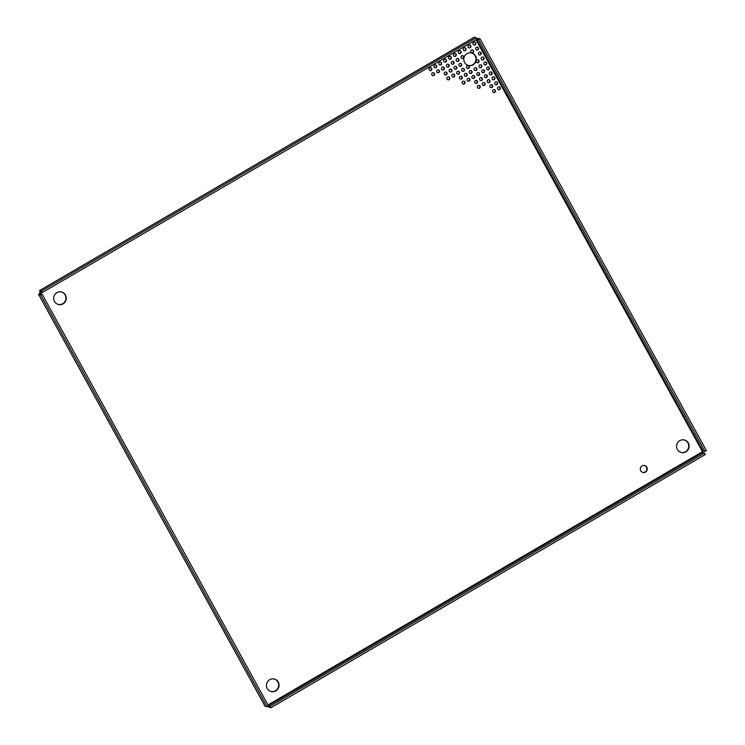 <?xml version="1.0" encoding="UTF-8"?>
<svg xmlns="http://www.w3.org/2000/svg" width="745" height="745" viewBox="0 0 745 745"><rect width="100%" height="100%" fill="white"/><g stroke="black" fill="none" stroke-linecap="round" stroke-linejoin="round"><path stroke-width="1.12" d="M468.642 78.309A1.49 1.453 -76.8 0 1 467.972 81.186M469.76 79.054A1.49 1.453 -76.8 0 1 468.149 81.242A1.49 1.453 -76.8 0 1 467.329 78.905A1.49 1.453 -76.8 0 1 469.76 79.054M465.914 73.355A1.49 1.453 -76.8 0 1 465.243 76.223M467.031 74.09A1.49 1.453 -76.8 0 1 465.42 76.279A1.49 1.453 -76.8 0 1 464.601 73.951A1.49 1.453 -76.8 0 1 467.031 74.09M463.185 68.391A1.49 1.453 -76.8 0 1 462.515 71.269M464.303 69.127A1.49 1.453 -76.8 0 1 462.692 71.315A1.49 1.453 -76.8 0 1 461.872 68.987A1.49 1.453 -76.8 0 1 464.303 69.127M460.466 63.427A1.49 1.453 -76.8 0 1 459.786 66.305M461.574 64.163A1.49 1.453 -76.8 0 1 459.972 66.361A1.49 1.453 -76.8 0 1 459.153 64.023A1.49 1.453 -76.8 0 1 461.574 64.163M457.737 58.464A1.49 1.453 -76.8 0 1 457.058 61.341M458.846 59.209A1.49 1.453 -76.8 0 1 457.244 61.397A1.49 1.453 -76.8 0 1 456.424 59.06A1.49 1.453 -76.8 0 1 458.846 59.209M455.009 53.5A1.49 1.453 -76.8 0 1 454.329 56.378M456.117 54.245A1.49 1.453 -76.8 0 1 454.515 56.434A1.49 1.453 -76.8 0 1 453.696 54.096A1.49 1.453 -76.8 0 1 456.117 54.245M445.24 59.19A1.49 1.453 -76.8 0 1 444.569 62.068M446.357 59.935A1.49 1.453 -76.8 0 1 444.746 62.124A1.49 1.453 -76.8 0 1 443.927 59.786A1.49 1.453 -76.8 0 1 446.357 59.935M447.969 64.154A1.49 1.453 -76.8 0 1 447.298 67.031M449.086 64.899A1.49 1.453 -76.8 0 1 447.475 67.087A1.49 1.453 -76.8 0 1 446.655 64.75A1.49 1.453 -76.8 0 1 449.086 64.899M450.697 69.117A1.49 1.453 -76.8 0 1 450.027 71.995M451.815 69.862A1.49 1.453 -76.8 0 1 450.204 72.051A1.49 1.453 -76.8 0 1 449.384 69.713A1.49 1.453 -76.8 0 1 451.815 69.862M453.426 74.081A1.49 1.453 -76.8 0 1 452.755 76.959M454.543 74.817A1.49 1.453 -76.8 0 1 452.932 77.014A1.49 1.453 -76.8 0 1 452.113 74.677A1.49 1.453 -76.8 0 1 454.543 74.817M450.12 56.35A1.49 1.453 -76.8 0 1 449.449 59.228M451.237 57.086A1.49 1.453 -76.8 0 1 449.626 59.283A1.49 1.453 -76.8 0 1 448.816 56.946A1.49 1.453 -76.8 0 1 451.237 57.086M452.848 61.314A1.49 1.453 -76.8 0 1 452.178 64.182M453.966 62.049A1.49 1.453 -76.8 0 1 452.355 64.238A1.49 1.453 -76.8 0 1 451.535 61.91A1.49 1.453 -76.8 0 1 453.966 62.049M455.577 66.277A1.49 1.453 -76.8 0 1 454.906 69.145M456.694 67.013A1.49 1.453 -76.8 0 1 455.083 69.201A1.49 1.453 -76.8 0 1 454.264 66.864A1.49 1.453 -76.8 0 1 456.694 67.013M458.305 71.231A1.49 1.453 -76.8 0 1 457.635 74.109M459.423 71.976A1.49 1.453 -76.8 0 1 457.812 74.165A1.49 1.453 -76.8 0 1 456.992 71.827A1.49 1.453 -76.8 0 1 459.423 71.976M461.034 76.195A1.49 1.453 -76.8 0 1 460.363 79.072M462.151 76.94A1.49 1.453 -76.8 0 1 460.54 79.128A1.49 1.453 -76.8 0 1 459.721 76.791A1.49 1.453 -76.8 0 1 462.151 76.94M463.762 81.158A1.49 1.453 -76.8 0 1 463.092 84.036M464.88 81.894A1.49 1.453 -76.8 0 1 463.269 84.092A1.49 1.453 -76.8 0 1 462.449 81.754A1.49 1.453 -76.8 0 1 464.88 81.894M486.019 74.733A1.49 1.453 -76.8 0 1 485.349 77.61M487.137 75.478A1.49 1.453 -76.8 0 1 485.526 77.666A1.49 1.453 -76.8 0 1 484.706 75.329A1.49 1.453 -76.8 0 1 487.137 75.478M483.291 69.779A1.49 1.453 -76.8 0 1 482.62 72.647M484.408 70.514A1.49 1.453 -76.8 0 1 482.797 72.703A1.49 1.453 -76.8 0 1 481.978 70.375A1.49 1.453 -76.8 0 1 484.408 70.514M480.562 64.815A1.49 1.453 -76.8 0 1 479.892 67.693M481.68 65.551A1.49 1.453 -76.8 0 1 480.069 67.748A1.49 1.453 -76.8 0 1 479.249 65.411A1.49 1.453 -76.8 0 1 481.68 65.551M477.834 59.851A1.49 1.453 -76.8 0 1 477.163 62.729M478.951 60.596A1.49 1.453 -76.8 0 1 477.34 62.785A1.49 1.453 -76.8 0 1 476.521 60.447A1.49 1.453 -76.8 0 1 478.951 60.596M469.648 44.97A1.49 1.453 -76.8 0 1 468.978 47.838M470.765 45.706A1.49 1.453 -76.8 0 1 469.154 47.894A1.49 1.453 -76.8 0 1 468.335 45.566A1.49 1.453 -76.8 0 1 470.765 45.706M472.377 49.924A1.49 1.453 -76.8 0 1 471.706 52.802M473.494 50.669A1.49 1.453 -76.8 0 1 471.883 52.858A1.49 1.453 -76.8 0 1 471.063 50.52A1.49 1.453 -76.8 0 1 473.494 50.669M488.748 79.696A1.49 1.453 -76.8 0 1 488.077 82.574M489.865 80.441A1.49 1.453 -76.8 0 1 488.254 82.63A1.49 1.453 -76.8 0 1 487.435 80.292A1.49 1.453 -76.8 0 1 489.865 80.441M491.476 84.66A1.49 1.453 -76.8 0 1 490.797 87.538M492.594 85.405A1.49 1.453 -76.8 0 1 490.983 87.593A1.49 1.453 -76.8 0 1 490.163 85.256A1.49 1.453 -76.8 0 1 492.594 85.405M494.205 89.623A1.49 1.453 -76.8 0 1 493.525 92.501M495.313 90.359A1.49 1.453 -76.8 0 1 493.712 92.557A1.49 1.453 -76.8 0 1 492.892 90.219A1.49 1.453 -76.8 0 1 495.313 90.359M499.085 86.774A1.49 1.453 -76.8 0 1 498.414 89.651M500.202 87.519A1.49 1.453 -76.8 0 1 498.591 89.707A1.49 1.453 -76.8 0 1 497.772 87.37A1.49 1.453 -76.8 0 1 500.202 87.519M496.356 81.82A1.49 1.453 -76.8 0 1 495.686 84.688M497.474 82.555A1.49 1.453 -76.8 0 1 495.863 84.744A1.49 1.453 -76.8 0 1 495.043 82.416A1.49 1.453 -76.8 0 1 497.474 82.555M493.628 76.856A1.49 1.453 -76.8 0 1 492.957 79.734M494.745 77.592A1.49 1.453 -76.8 0 1 493.134 79.78A1.49 1.453 -76.8 0 1 492.315 77.452A1.49 1.453 -76.8 0 1 494.745 77.592M490.899 71.892A1.49 1.453 -76.8 0 1 490.229 74.77M492.017 72.628A1.49 1.453 -76.8 0 1 490.406 74.826A1.49 1.453 -76.8 0 1 489.586 72.489A1.49 1.453 -76.8 0 1 492.017 72.628M488.171 66.929A1.49 1.453 -76.8 0 1 487.5 69.806M489.288 67.674A1.49 1.453 -76.8 0 1 487.677 69.862A1.49 1.453 -76.8 0 1 486.857 67.525A1.49 1.453 -76.8 0 1 489.288 67.674M485.442 61.965A1.49 1.453 -76.8 0 1 484.771 64.843M486.56 62.71A1.49 1.453 -76.8 0 1 484.948 64.899A1.49 1.453 -76.8 0 1 484.129 62.561A1.49 1.453 -76.8 0 1 486.56 62.71M482.713 57.002A1.49 1.453 -76.8 0 1 482.043 59.879M483.831 57.747A1.49 1.453 -76.8 0 1 482.22 59.935A1.49 1.453 -76.8 0 1 481.4 57.598A1.49 1.453 -76.8 0 1 483.831 57.747M479.994 52.048A1.49 1.453 -76.8 0 1 479.314 54.916M481.102 52.783A1.49 1.453 -76.8 0 1 479.501 54.972A1.49 1.453 -76.8 0 1 478.681 52.644A1.49 1.453 -76.8 0 1 481.102 52.783M459.888 50.66A1.49 1.453 -76.8 0 1 459.218 53.538M461.006 51.396A1.49 1.453 -76.8 0 1 459.395 53.584A1.49 1.453 -76.8 0 1 458.575 51.256A1.49 1.453 -76.8 0 1 461.006 51.396M462.617 55.624A1.49 1.453 -76.8 0 1 461.947 58.492M463.735 56.359A1.49 1.453 -76.8 0 1 462.124 58.548A1.49 1.453 -76.8 0 1 461.304 56.22A1.49 1.453 -76.8 0 1 463.735 56.359M468.074 65.541A1.49 1.453 -76.8 0 1 467.394 68.419M469.182 66.286A1.49 1.453 -76.8 0 1 467.581 68.475A1.49 1.453 -76.8 0 1 466.761 66.137A1.49 1.453 -76.8 0 1 469.182 66.286M470.803 70.505A1.49 1.453 -76.8 0 1 470.123 73.382M471.911 71.25A1.49 1.453 -76.8 0 1 470.309 73.438A1.49 1.453 -76.8 0 1 469.49 71.101A1.49 1.453 -76.8 0 1 471.911 71.25M473.531 75.469A1.49 1.453 -76.8 0 1 472.851 78.346M474.639 76.204A1.49 1.453 -76.8 0 1 473.038 78.393A1.49 1.453 -76.8 0 1 472.218 76.065A1.49 1.453 -76.8 0 1 474.639 76.204M476.251 80.432A1.49 1.453 -76.8 0 1 475.58 83.3M477.368 81.168A1.49 1.453 -76.8 0 1 475.757 83.356A1.49 1.453 -76.8 0 1 474.938 81.028A1.49 1.453 -76.8 0 1 477.368 81.168M478.979 85.386A1.49 1.453 -76.8 0 1 478.309 88.264M480.097 86.131A1.49 1.453 -76.8 0 1 478.486 88.32A1.49 1.453 -76.8 0 1 477.666 85.982A1.49 1.453 -76.8 0 1 480.097 86.131M464.768 47.81A1.49 1.453 -76.8 0 1 464.098 50.688M465.886 48.555A1.49 1.453 -76.8 0 1 464.275 50.744A1.49 1.453 -76.8 0 1 463.455 48.406A1.49 1.453 -76.8 0 1 465.886 48.555M475.683 67.655A1.49 1.453 -76.8 0 1 475.012 70.533M476.8 68.4A1.49 1.453 -76.8 0 1 475.189 70.589A1.49 1.453 -76.8 0 1 474.369 68.251A1.49 1.453 -76.8 0 1 476.8 68.4M478.411 72.619A1.49 1.453 -76.8 0 1 477.731 75.496M479.529 73.364A1.49 1.453 -76.8 0 1 477.918 75.552A1.49 1.453 -76.8 0 1 477.098 73.215A1.49 1.453 -76.8 0 1 479.529 73.364M481.14 77.582A1.49 1.453 -76.8 0 1 480.46 80.46M482.248 78.327A1.49 1.453 -76.8 0 1 480.646 80.516A1.49 1.453 -76.8 0 1 479.827 78.178A1.49 1.453 -76.8 0 1 482.248 78.327M483.868 82.546A1.49 1.453 -76.8 0 1 483.188 85.424M484.976 83.282A1.49 1.453 -76.8 0 1 483.375 85.479A1.49 1.453 -76.8 0 1 482.555 83.142A1.49 1.453 -76.8 0 1 484.976 83.282M448.546 76.921A1.49 1.453 -76.8 0 1 447.866 79.799M449.663 77.666A1.49 1.453 -76.8 0 1 448.052 79.855A1.49 1.453 -76.8 0 1 447.233 77.517A1.49 1.453 -76.8 0 1 449.663 77.666M445.817 71.967A1.49 1.453 -76.8 0 1 445.137 74.835M446.935 72.703A1.49 1.453 -76.8 0 1 445.324 74.891A1.49 1.453 -76.8 0 1 444.504 72.563A1.49 1.453 -76.8 0 1 446.935 72.703M443.089 67.003A1.49 1.453 -76.8 0 1 442.418 69.881M444.206 67.739A1.49 1.453 -76.8 0 1 442.595 69.937A1.49 1.453 -76.8 0 1 441.776 67.599A1.49 1.453 -76.8 0 1 444.206 67.739M440.36 62.04A1.49 1.453 -76.8 0 1 439.69 64.917M441.478 62.785A1.49 1.453 -76.8 0 1 439.867 64.973A1.49 1.453 -76.8 0 1 439.047 62.636A1.49 1.453 -76.8 0 1 441.478 62.785M430.591 67.73A1.49 1.453 -76.8 0 1 429.921 70.607M431.709 68.475A1.49 1.453 -76.8 0 1 430.107 70.663A1.49 1.453 -76.8 0 1 429.288 68.326A1.49 1.453 -76.8 0 1 431.709 68.475M433.32 72.693A1.49 1.453 -76.8 0 1 432.649 75.571M434.437 73.438A1.49 1.453 -76.8 0 1 432.826 75.627A1.49 1.453 -76.8 0 1 432.007 73.289A1.49 1.453 -76.8 0 1 434.437 73.438M438.209 69.844A1.49 1.453 -76.8 0 1 437.529 72.721M439.317 70.589A1.49 1.453 -76.8 0 1 437.715 72.777A1.49 1.453 -76.8 0 1 436.896 70.44A1.49 1.453 -76.8 0 1 439.317 70.589M435.48 64.89A1.49 1.453 -76.8 0 1 434.801 67.758M436.598 65.625A1.49 1.453 -76.8 0 1 434.987 67.814A1.49 1.453 -76.8 0 1 434.167 65.486A1.49 1.453 -76.8 0 1 436.598 65.625M477.266 47.084A1.49 1.453 -76.8 0 1 476.586 49.962M478.374 47.82A1.49 1.453 -76.8 0 1 476.772 50.017A1.49 1.453 -76.8 0 1 475.953 47.68A1.49 1.453 -76.8 0 1 478.374 47.82M474.537 42.12A1.49 1.453 -76.8 0 1 473.857 44.998M475.645 42.865A1.49 1.453 -76.8 0 1 474.044 45.054A1.49 1.453 -76.8 0 1 473.224 42.716A1.49 1.453 -76.8 0 1 475.645 42.865M468.419 65.448A6.444 6.286 103.2 0 0 475.208 55.931A6.444 6.286 103.2 0 0 471.362 52.895M475.571 56.015A6.444 6.286 -76.8 0 1 468.605 65.495A6.444 6.286 -76.8 0 1 465.057 55.381A6.444 6.286 -76.8 0 1 475.571 56.015M58.334 304.481A6.444 6.286 103.2 0 0 65.113 294.955A6.444 6.286 103.2 0 0 61.267 291.928M65.476 295.048A6.444 6.286 -76.8 0 1 58.51 304.528A6.444 6.286 -76.8 0 1 54.962 294.415A6.444 6.286 -76.8 0 1 65.476 295.048M681.191 452.476A6.444 6.286 103.2 0 0 687.97 442.949A6.444 6.286 103.2 0 0 684.124 439.923M688.333 443.033A6.444 6.286 -76.8 0 1 681.368 452.522A6.444 6.286 -76.8 0 1 677.82 442.409A6.444 6.286 -76.8 0 1 688.333 443.033M271.096 691.509A6.444 6.286 103.2 0 0 277.885 681.982A6.444 6.286 103.2 0 0 274.039 678.956M278.248 682.066A6.444 6.286 -76.8 0 1 271.282 691.556A6.444 6.286 -76.8 0 1 267.734 681.442A6.444 6.286 -76.8 0 1 278.248 682.066M642.786 472.432A3.576 3.483 103.2 0 0 646.464 467.143A3.576 3.483 103.2 0 0 644.416 465.485M646.828 467.227A3.576 3.483 -76.8 0 1 642.972 472.488A3.576 3.483 -76.8 0 1 640.998 466.882A3.576 3.483 -76.8 0 1 646.828 467.227M476.595 38.498L480.022 38.796L706.4 450.576L704.947 451.414L703.001 450.958L702.47 451.694L702.554 452.597L704.5 453.053L705.31 454.515L270.863 707.75L267.632 706.325M265.062 706.223L38.6 294.359L265.034 706.232L267.017 706.679L40.64 294.899L38.684 294.443L39.988 292.701L39.774 290.494L41.729 290.96L476.176 37.725L474.192 37.25L39.671 290.531L474.22 37.269M476.884 39.029L478.067 38.34M476.716 39.345L703.001 450.958L702.554 452.597L268.368 705.673M39.988 292.701L40.584 291.965L39.774 290.494M38.684 294.443L40.128 293.604L40.584 291.965L42.53 292.422L41.729 290.96M40.64 294.899L42.083 294.061L40.128 293.604L41.431 292.161M268.908 707.294L268.191 705.99M476.893 39.243L478.569 39.634L480.022 38.796M478.569 39.634L704.947 451.414M476.176 37.725L476.977 39.196L42.53 292.422M42.083 294.061L268.461 705.841L267.017 706.679M270.863 707.75L270.053 706.279L268.377 705.888M704.5 453.053L270.053 706.279M475.999 39.764L702.47 451.694L267.976 704.956M40.901 293.781L40.36 292.794M702.526 452.113L702.665 452.625"/></g></svg>
